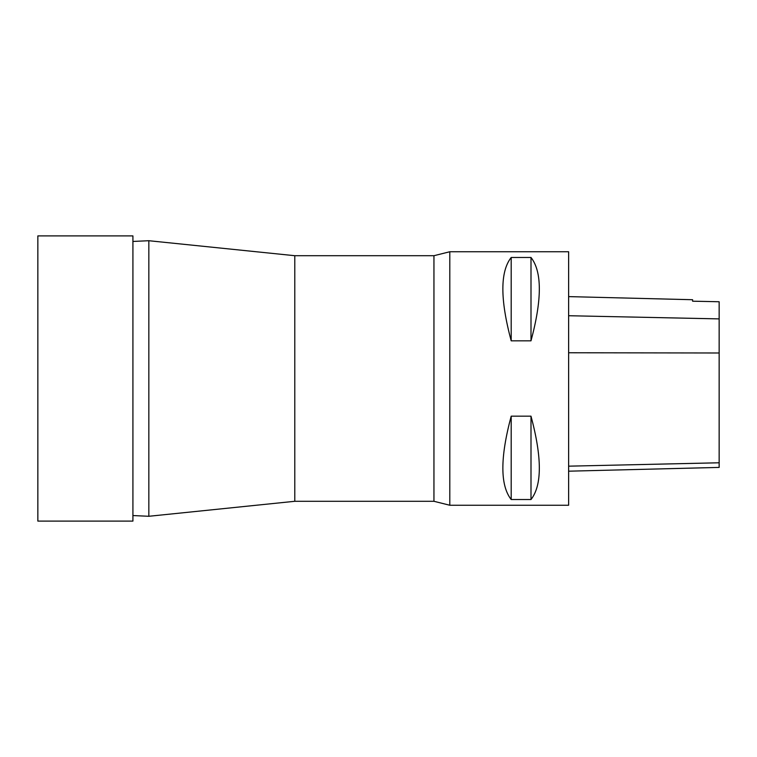 <?xml version="1.0" encoding="UTF-8"?>
<svg xmlns="http://www.w3.org/2000/svg" width="757" height="757" viewBox="0 0 757 757"><rect width="100%" height="100%" fill="white"/><g stroke="black" fill="none" stroke-linecap="round" stroke-linejoin="round"><path stroke-width="1.14" d="M294.785 255.705L294.785 501.295L148.836 516.283L148.836 240.717L294.785 255.705L433.95 255.705L433.95 501.295L449.8 505.25L449.8 251.75L433.95 255.705M132.92 241.445L148.836 240.717M449.8 505.25L568.63 505.25L568.63 251.75L449.8 251.75M511.193 416.17L530.998 416.17C542.107 457.569 542.107 485.351 530.998 499.525L511.193 499.525C500.084 485.351 500.084 457.569 511.193 416.17L511.193 499.525M511.193 257.475L530.998 257.475C542.107 271.649 542.107 299.431 530.998 340.83L511.193 340.83C500.084 299.431 500.084 271.649 511.193 257.475L511.193 340.83M568.63 471.185L719.15 467.41L719.15 301.75L692.608 301.201L692.608 299.725L568.63 296.612M530.998 499.525L530.998 416.17M530.998 340.83L530.998 257.475M132.92 521.1L132.92 235.9L37.85 235.9L37.85 521.1L132.92 521.1M719.15 462.782L568.63 466.17M719.15 352.989L568.63 352.762M719.15 318.896L568.63 315.726M294.785 501.295L433.95 501.295M132.92 515.555L148.836 516.283"/></g></svg>
